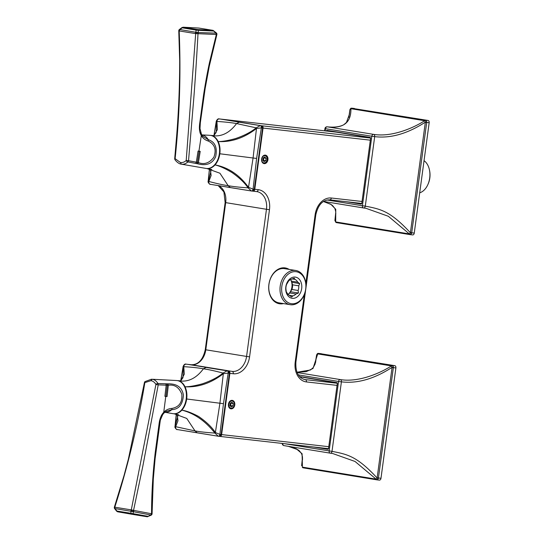 <?xml version="1.0" encoding="UTF-8"?>
<svg xmlns="http://www.w3.org/2000/svg" width="544" height="544" viewBox="0 0 544 544"><rect width="100%" height="100%" fill="white"/><g stroke="black" fill="none" stroke-linecap="round" stroke-linejoin="round"><path stroke-width="0.82" d="M177.174 414.392L177.963 420.73L175.664 426.68C175.481 428.4 176.059 429.366 177.392 429.563L218.273 436.227A2.06 1.38 96.4 0 0 218.314 436.234L214.887 433.065L215.37 432.534L219.919 403.226L186.687 398.99C186.028 403.519 184.423 407.232 181.88 410.142C179.282 412.944 176.474 414.134 173.441 413.712M176.358 414.215L175.345 426.013L175.664 426.68L195.01 430.909L197.227 432.827L177.392 429.563M177.752 416.541L174.991 426.591C174.345 427.339 176.936 430.263 177.269 429.549M183.124 366.452L180.832 380.671M177.514 380.63L177.908 380.684C180.921 381.242 183.294 383.282 185.035 386.791C189.346 386.798 195.133 385.798 202.409 383.799C211.303 380.718 218.164 377.142 222.999 373.062C214.696 370.879 208.162 369.458 203.408 368.798C198.472 367.887 191.93 367.173 183.777 366.67L183.301 367.2L182.954 377.733L180.751 380.746L183.124 366.472C184.035 364.473 185.055 363.705 186.184 364.16L186.184 364.16A2.06 1.38 -83.6 0 0 186.082 364.16M180.798 380.739L184.287 374.17L183.777 366.67C183.96 365.004 184.776 364.174 186.232 364.167A2.06 1.38 -83.6 0 0 186.184 364.16L187.401 364.303A2.06 1.38 -83.6 0 0 187.354 364.296M178.663 414.814L174.372 413.855L186.755 418.438L195.01 430.909C199.852 431.814 206.482 432.534 214.887 433.065C205.312 420.94 194.31 413.304 181.88 410.142C186.313 410.822 191.876 412.916 198.567 416.432C206.258 421.756 211.861 427.128 215.37 432.534L219.912 434.404A2.06 1.38 96.4 0 1 218.314 436.234L219.531 436.37A2.06 1.38 -83.6 0 0 221.122 434.54L229.425 373.306M186.687 398.99C187.252 394.454 186.701 390.388 185.035 386.791C198.376 387.484 211.14 383.132 223.319 373.721L222.999 373.062L227.113 370.831L206.067 367.431L203.408 368.798C196.153 378.57 187.653 382.534 177.908 380.684M229.398 372.334A1.734 1.156 -83.6 0 1 229.439 373.225L228.337 370.967L227.113 370.831A2.06 1.38 96.4 0 1 228.201 373.096L223.319 373.721L219.919 403.226L223.455 403.682L228.201 373.096L229.412 373.232A2.06 1.38 -83.6 0 0 228.324 370.967L206.067 367.431M172.808 413.644A16.68 11.159 -83.6 0 0 172.876 413.658A16.68 11.159 -83.6 0 0 172.951 413.671A16.68 11.159 -83.6 0 0 186.204 398.936A16.68 11.159 -83.6 0 0 177.419 380.616A16.68 11.159 -83.6 0 0 176.616 380.528L152.279 379.263C154.591 379.671 156.468 381.086 157.93 383.506L165.872 383.778L166.192 385.166L164.9 396.311L167.056 396.556L168.32 385.247C174.563 384.329 179.058 387.301 181.812 394.162C182.485 402.24 179.234 406.987 172.047 408.401C168.83 408.578 166.042 409.863 163.696 412.27L162.432 413.841C160.704 416.303 159.569 419.744 159.032 424.177L155.203 452.744C153.388 468.758 151.674 487.73 151.538 513.754L133.559 510.354L142.868 465.97L158.222 384.86L168.32 385.247L167.994 383.853L165.872 383.778M164.485 412.202C167.042 412.583 169.476 411.726 171.782 409.646C178.908 409.312 182.784 404.478 183.41 395.134C182.124 387.389 176.984 383.629 167.994 383.853M165.777 396.413L163.601 413.345L166.151 411.346L171.782 409.646L172.047 408.401M144.425 382.582L144.847 382.636A1.652 0.945 -130 0 1 144.99 381.609A1.652 1.652 0 0 0 144.425 382.582L128.377 459.136L124.12 475.238L114.383 507.103L114.791 507.192C127.826 466.446 137.85 424.932 144.847 382.636L150.906 380.671C152.966 381.031 154.639 382.296 155.931 384.445L131.288 509.884L114.791 507.192L114.58 508.538L116.634 511.183L117.769 511.822A1.652 1.108 99.8 0 1 117.769 511.822A1.652 1.108 99.8 0 1 117.756 511.816L132.736 514.406A1.652 1.108 99.8 0 1 132.729 514.406A1.652 1.108 99.8 0 1 132.722 514.406L117.769 511.822M151.184 515.161L151.184 515.161A1.652 1.04 -112.7 0 0 151.538 513.754L152.082 513.72A1.652 1.652 0 0 1 151.314 515.093L132.267 511.496L131.288 509.884L133.559 510.354A1.652 0.904 -43.7 0 1 132.267 511.496L115.015 508.586L116.899 511.013A1.652 1.224 99.3 0 0 117.756 511.816L131.682 514.087A1.652 1.224 -80.7 0 1 130.832 513.278L132.75 513.72L132.138 514.162A1.652 1.102 -80.2 0 0 133.103 513.672L132.75 513.72M117.014 511.047L130.832 513.278L131.07 511.197A1.652 1.224 -80.7 0 1 131.036 509.959M151.32 513.781A1.652 1.102 -79.3 0 1 150.838 514.944L148.097 516.351L133.103 513.672L133.328 511.571A1.652 1.102 -79.3 0 0 133.756 510.476M148.165 516.44L148.097 516.351A1.652 1.102 -80.2 0 1 147.2 516.766L133.158 514.474A1.652 1.224 99.3 0 0 133.171 514.481A1.652 1.224 99.3 0 0 133.178 514.481L133.158 514.474M213.908 135.517L216.111 132.498L216.458 121.978L216.934 121.441C225.087 121.951 231.628 122.658 236.558 123.57C229.31 133.341 220.81 137.306 211.058 135.463C214.071 136.02 216.451 138.054 218.192 141.562C222.503 141.569 228.29 140.576 235.559 138.57C244.453 135.497 251.321 131.913 256.156 127.833L236.558 123.57L239.224 122.21L260.27 125.603A2.06 1.38 96.4 0 1 261.358 127.874L256.476 128.493L256.156 127.833L260.27 125.603L261.494 125.746L220.599 119.082A2.06 1.38 -83.6 0 0 220.551 119.075A2.06 1.38 -83.6 0 0 220.51 119.068M210.324 169.164L211.12 175.508L208.821 181.451C216.872 183.6 223.319 185.014 228.16 185.688C233.016 186.585 239.639 187.306 248.044 187.843L251.43 190.998A2.06 1.38 -83.6 0 0 251.471 191.005A2.06 1.38 -83.6 0 0 253.069 189.176L248.52 187.313L253.076 158.005L256.476 128.493C244.297 137.904 231.533 142.263 218.192 141.562C219.858 145.16 220.408 149.226 219.837 153.768C219.184 158.29 217.58 162.01 215.036 164.914C212.439 167.722 209.63 168.912 206.598 168.484M248.044 187.843L248.52 187.313C239.306 174.78 228.147 167.321 215.036 164.914C219.626 165.974 225.325 168.545 232.132 172.645C239.428 177.8 244.732 182.866 248.044 187.843M210.909 171.312L208.502 180.792L208.821 181.451C208.638 183.178 209.216 184.137 210.542 184.334L251.43 190.998L230.384 187.598L228.16 185.688L219.912 173.216L206.876 168.524M251.328 190.985L252.688 191.141A2.06 1.38 -83.6 0 0 254.279 189.312L262.568 128.01L261.358 127.874L256.605 158.454L253.069 189.176L254.388 189.326L262.568 128.01A1.734 1.156 -83.6 0 0 262.555 127.112M219.239 118.932A2.06 1.38 96.4 0 1 219.341 118.939L219.341 118.939A2.06 1.38 96.4 0 1 219.388 118.946C217.926 118.946 217.11 119.782 216.934 121.441L217.342 129.703L213.942 135.517L216.281 121.224M256.605 158.454L219.837 153.768M220.619 119.082L219.341 118.939C218.212 118.483 217.192 119.252 216.274 121.251L213.989 135.449M210.671 135.408L211.058 135.463M230.275 187.585L210.542 184.334M209.508 168.987L208.148 181.363C207.502 182.111 210.086 185.035 210.426 184.321M205.965 168.416A16.68 11.159 -83.6 0 0 206.033 168.429A16.68 11.159 -83.6 0 0 206.108 168.443A16.68 11.159 -83.6 0 0 219.361 153.714A16.68 11.159 -83.6 0 0 210.576 135.388A16.68 11.159 -83.6 0 0 209.773 135.306L201.79 134.878M201.974 134.926L201.974 134.926C204.524 135.381 206.625 136.972 208.284 139.706L202.98 136.422L201.545 134.558M199.118 28.104A1.652 1.224 99.3 0 0 199.022 28.084L213.092 30.376A1.652 1.224 -80.7 0 0 212.996 30.362L197.656 29.553A1.652 1.095 93.1 0 1 198.451 30.328L213.71 31.062L215.975 33.143L198.098 32.524L198.451 30.328L196.16 30.097L195.826 32.273L198.098 32.524A1.652 1.095 92.3 0 1 198.22 33.694L195.684 33.619L197.05 32.327A1.652 0.857 57.7 0 1 197.989 33.776L197.989 33.776C197.751 39.304 195.643 75.636 193.63 100.212L188.53 160.711L186.211 160.5C184.409 162.139 182.471 162.806 180.404 162.5L175.12 158.692C179.595 116.137 180.948 73.556 179.18 30.933L195.684 33.619L186.211 160.5A1.652 1.027 47 0 0 187.884 161.922L197.744 163.819C206.394 166.097 212.357 163.737 215.642 156.754C217.525 147.533 215.07 141.848 208.284 139.706L208.202 141.005C214.758 144.214 216.641 149.634 213.84 157.277C209.372 163.098 204.231 164.866 198.424 162.581L200.212 151.334L198.057 151.089L196.336 162.187L188.53 160.711L187.884 161.922C185.851 163.764 183.682 164.512 181.363 164.166L181.213 164.138M198.22 33.694L216.335 34.483L209.515 62.499C206.842 74.746 204.877 86.666 203.68 94.207L199.784 122.774C199.124 127.208 199.308 130.798 200.328 133.545L201.137 135.347C202.783 138.196 205.136 140.08 208.202 141.005M197.744 163.819L198.424 162.581L196.336 162.187L195.67 163.418M182.206 27.601L182.233 27.826A1.652 1.224 99.3 0 1 183.274 27.234L182.029 27.526L179.391 29.498A1.652 1.652 0 0 0 178.772 30.858L179.18 30.933L179.438 29.458L195.826 32.273A1.652 1.224 -80.7 0 0 195.459 33.47M216.376 32.98L216.526 33.109A1.652 1.652 0 0 1 216.866 34.605L216.335 34.483A1.652 1.074 126.1 0 0 216.376 32.98L215.975 33.143L216.131 34.401M179.391 29.492L179.772 29.655A1.652 1.224 99.3 0 0 179.404 30.852M213.71 31.062L213.71 31.062A1.652 1.095 93.1 0 0 212.962 30.382M267.934 159.732A4.291 3.189 99.3 0 0 265.336 155.128A4.291 3.189 99.3 0 0 261.596 159.018A4.291 3.189 99.3 0 0 264.187 163.628A4.291 3.189 99.3 0 0 267.934 159.732M228.439 404.246A4.291 3.189 99.3 0 0 231.03 408.85A4.291 3.189 99.3 0 0 234.777 404.96A4.291 3.189 99.3 0 0 232.179 400.35A4.291 3.189 99.3 0 0 228.439 404.246M289.068 269.389A18.149 13.484 99.3 0 0 285.233 267.927A18.149 13.484 99.3 0 0 268.906 284.328A18.149 13.484 99.3 0 0 279.392 303.756A18.149 13.484 99.3 0 0 283.492 303.593M284.961 267.886A18.149 13.484 -80.7 0 1 288.524 269.3M282.948 303.498A18.149 13.484 -80.7 0 1 279.12 303.708M294.916 279.364L294.216 278.174L292.006 279.038A8.582 6.378 99.3 0 0 288.517 281.132L286.566 284.451A8.582 6.378 99.3 0 0 286.008 286.763A8.582 6.378 99.3 0 0 285.933 289.122L286.246 291.652L287.042 292.971A8.582 6.378 99.3 0 0 289.605 295.508L291.713 297.058L292.862 295.875A8.582 6.378 99.3 0 0 296.024 293.984L298.432 293.026L298.126 290.496A8.582 6.378 99.3 0 0 298.683 288.191A8.582 6.378 99.3 0 0 298.751 285.831L299.683 283.58L297.745 282.173A8.582 6.378 99.3 0 0 294.916 279.364L292.257 278.929M301.682 288.599A10.724 7.97 99.3 0 0 295.195 277.08A10.724 7.97 99.3 0 0 285.838 286.81A10.724 7.97 99.3 0 0 292.325 298.336A10.724 7.97 99.3 0 0 301.682 288.599M297.745 282.173L291.536 281.16A8.582 6.378 -80.7 0 0 291.224 280.616A8.582 6.378 -80.7 0 0 290.435 279.602M299.683 283.58L291.795 282.295L291.536 281.16M291.795 282.295L292.543 284.818L298.751 285.831M298.126 290.496L291.91 289.49A8.582 6.378 -80.7 0 0 292.468 287.178A8.582 6.378 -80.7 0 0 292.543 284.818M298.432 293.026L290.476 291.727L291.91 289.49M290.476 291.727L289.809 292.971L296.024 293.984M292.862 295.875L289.184 295.276M289.809 292.971A8.582 6.378 -80.7 0 1 289.102 293.624A8.582 6.378 -80.7 0 1 288.034 294.331M288.585 294.005A9.901 7.358 99.3 0 0 291.931 287.042A9.901 7.358 99.3 0 0 290.85 280.092M295.786 270.484L284.553 268.654A17.326 12.872 99.3 0 0 268.967 284.308A17.326 12.872 99.3 0 0 278.984 302.852L290.21 304.688A17.326 12.872 -80.7 0 1 280.201 286.137A17.326 12.872 -80.7 0 1 295.786 270.484A17.326 12.872 -80.7 0 1 305.796 289.027A17.326 12.872 -80.7 0 1 290.21 304.688M305.708 289.054A16.17 12.016 -80.7 0 1 291.598 303.729A16.17 12.016 -80.7 0 1 281.819 286.362A16.17 12.016 -80.7 0 1 295.929 271.687A16.17 12.016 -80.7 0 1 305.708 289.054M419.703 192.807A17 11.37 -83.6 0 0 427.802 184.722L428.114 184.028A15.348 10.268 -83.6 0 0 429.617 170.734L429.468 169.993A17 11.37 -83.6 0 0 424.041 160.711M427.802 184.722A17 11.37 -83.6 0 0 429.468 169.993M359.054 203.585A1.652 1.102 96.4 0 1 358.476 203.238L355.354 202.728M361.672 203.762L359.625 203.429M328.392 448.963L326.468 448.65M325.897 448.807A1.652 1.102 96.4 0 1 325.319 448.467L322.198 447.957M313.358 446.957L327.855 449.317L328.508 448.589L337.307 383.527L336.872 382.616L299.574 376.543M282.778 443.51A2.06 1.53 99.3 0 0 283.982 445.618A2.06 1.53 99.3 0 0 284.016 445.624L330.303 453.166M282.254 443.448A2.06 2.06 0 0 0 283.982 445.618L330.337 453.172A2.06 1.53 -80.7 0 0 330.371 453.179L332.69 453.519L355.048 461.475L376.081 479.128L302.416 467.146L302.09 453.737L296.29 448.793L288.334 446.332L297.786 449.67L299.329 450.792L301.614 453.696L302.512 457.096L301.628 465.671L302.573 458.721M302.321 467.112L302.593 467.616M284.709 443.727L332.01 451.357C347.494 454.369 356.871 456.117 377.121 477.972L376.081 479.128L376.87 479.842A1.652 1.224 -80.7 0 1 376.822 479.835A1.652 1.224 -80.7 0 1 376.006 479.142M330.371 453.179A2.06 1.36 -82.5 0 0 330.398 453.179A2.06 1.36 -82.5 0 0 332.01 451.357L341.408 381.847C357.306 383.772 374.197 378.944 392.081 367.363L377.121 477.972L378.338 478.652L376.87 479.842M316.601 354.974L315.574 362.515L316.588 355.062L315.126 364.045L313.188 367.656L310.427 370.002L296.983 372.239L306.088 371.702L313.024 368.451L317.73 353.899L391.32 365.894L392.081 367.363L393.434 367.016L378.338 478.652M376.958 479.849L379.338 480.121A2.06 1.38 -83.6 0 0 379.386 480.128A2.06 1.38 -83.6 0 0 380.977 478.298L395.896 367.948A2.06 1.38 -83.6 0 0 394.815 365.684L318.75 353.41L392.34 365.405L392.741 365.575L391.388 365.928C380.494 373.048 358.544 382.629 340.32 379.583L297.106 372.538M321.218 353.688A2.06 1.38 -83.6 0 0 321.178 353.682L318.077 353.437C317.689 353.233 317.2 353.763 316.588 355.028L317.628 353.906M301.628 465.746L302.573 458.708M392.741 365.575L393.434 367.016M346.637 201.749L361.128 204.109L361.787 203.381L370.58 138.312L370.151 137.408L326.74 130.336M326.76 130.336L326.101 131.063M326.985 199.981L362.42 205.754A2.06 1.53 -80.7 0 0 363.61 207.958A2.06 2.06 0 0 0 363.678 207.971L363.678 207.971A2.06 1.36 -82.5 0 0 363.678 207.971L365.969 208.304L388.321 216.267L409.36 233.92L335.696 221.938L335.75 209.284L330.84 204.245L323.408 201.511L331.065 204.462L332.608 205.584L334.893 208.481L335.791 211.881L334.907 220.463L335.845 213.506M335.6 221.898L334.907 220.463L335.872 222.408L336.512 222.632A1.652 1.224 -80.7 0 1 335.696 221.938M365.956 208.304L363.678 207.971A2.06 1.36 -82.5 0 0 365.289 206.142L374.687 136.639L371.817 136.245L362.42 205.754L365.289 206.142C380.773 209.154 390.15 210.909 410.4 232.764L409.36 233.92L410.142 234.627A1.652 1.224 -80.7 0 1 410.101 234.62A1.652 1.224 -80.7 0 1 409.285 233.927M349.88 109.766L348.854 117.307L349.86 109.854L349.432 114.199L346.467 122.441L343.699 124.794C339.49 126.922 333.982 127.595 327.182 126.813L327.182 126.813A2.06 1.401 -84.7 0 1 327.243 126.82A2.06 1.53 99.3 0 0 325.468 128.69L371.817 136.245A2.06 1.53 -80.7 0 1 373.599 134.368L327.243 126.82C343.325 128.778 351.213 122.74 350.907 108.698L424.667 120.714C413.773 127.833 391.823 137.421 373.599 134.368A2.06 1.36 -84.6 0 1 374.687 136.639C390.585 138.557 407.476 133.729 425.354 122.155L410.4 232.764L411.618 233.437L410.142 234.627M410.237 234.641L412.617 234.906A2.06 1.38 -83.6 0 0 412.665 234.913A2.06 1.38 -83.6 0 0 414.256 233.084L429.175 122.733A2.06 1.38 -83.6 0 0 428.087 120.469L351.574 108.236L426.02 120.36L424.667 120.714L425.354 122.155L426.707 121.802L426.707 122.454L411.618 233.437M351.988 108.195L351.356 108.229C350.968 108.018 350.472 108.548 349.867 109.82L350.907 108.698M334.9 220.531L335.845 213.493M426.02 120.36L426.707 121.802M230.792 402.92L230.792 405.6L230.241 405.926M229.922 405.613L230.241 403.254L231.928 402.24L233.288 403.594L232.968 405.953L231.288 406.96L229.922 405.613M232.091 401.003A3.631 2.7 -80.7 0 1 234.287 404.906A3.631 2.7 -80.7 0 1 231.118 408.197A3.631 2.7 -80.7 0 1 228.922 404.301A3.631 2.7 -80.7 0 1 232.091 401.003M230.792 405.6L232.968 405.953M231.112 403.24L233.288 403.594M263.616 157.644L263.622 160.317L263.072 160.65M262.752 160.33L263.072 157.971L264.751 156.964L266.118 158.318L265.798 160.677L264.119 161.684L262.752 160.33M264.921 155.727A3.631 2.7 -80.7 0 1 267.118 159.623A3.631 2.7 -80.7 0 1 263.949 162.921A3.631 2.7 -80.7 0 1 261.752 159.018A3.631 2.7 -80.7 0 1 264.921 155.727M263.622 160.317L265.798 160.677M263.935 157.957L266.118 158.318M155.931 384.445L155.931 384.445A1.652 0.979 -30.3 0 1 157.93 383.506L158.222 384.86L155.931 384.445M178.772 30.858L179.697 60.874C179.67 88.59 178.425 116.273 175.964 143.908L174.712 158.583L175.12 158.692A1.652 0.891 146.6 0 0 174.978 159.637C174.719 159.589 178.051 163.921 181.302 164.152L206.033 168.429M228.337 370.967L187.449 364.31A2.06 1.38 -83.6 0 0 187.401 364.303L187.462 364.31M220.925 435.282A1.734 1.156 -83.6 0 0 221.15 434.54L229.412 373.232L221.231 434.547L221.612 434.595A2.06 1.38 96.4 0 1 220.014 436.424A2.06 1.38 96.4 0 1 219.973 436.417L219.858 436.356M229.439 373.238L221.15 434.534M218.362 436.234L219.484 436.363A2.06 1.38 -83.6 0 0 219.531 436.37L221.231 434.547M223.455 403.682L219.912 434.404L221.122 434.54M162.425 414.739L162.432 413.841M152.279 379.263L150.906 380.671M166.981 383.819L167.3 385.213L166.008 396.44M114.981 507.341A1.652 1.224 99.3 0 0 115.015 508.586M131.682 514.087L132.07 514.148M132.138 514.162L147.2 516.766M151.15 515.182L147.24 516.773A1.652 1.224 -80.7 0 1 147.24 516.773A1.652 1.224 -80.7 0 1 147.234 516.773M370.335 140.168L262.596 128.003A2.06 1.38 -83.6 0 0 261.48 125.746L239.224 122.21M261.494 125.746L262.677 128.017L254.388 189.326L252.688 191.141A2.06 1.38 -83.6 0 1 252.64 191.134L251.518 191.012M254.082 190.053A1.734 1.156 -83.6 0 0 254.306 189.319M198.934 151.184L201.498 134.368L199.995 128.642L200.335 122.76L205.149 88.509L209.263 66.293L216.866 34.605M200.573 132.586L200.328 133.545M181.363 164.166L180.404 162.5M196.751 163.622L197.424 162.391L199.165 151.212M197.656 29.553L197.2 29.505A1.652 1.224 -80.7 0 0 196.16 30.097L182.233 27.826L179.772 29.655M183.294 27.214L198.499 28.03A1.652 1.108 -86.9 0 0 198.424 28.016A1.652 1.108 -86.9 0 0 198.342 28.016M198.499 28.03L212.996 30.362M183.274 27.234L197.2 29.505M183.219 27.207L199.022 28.084A1.652 1.224 99.3 0 0 198.927 28.07M187.762 364.358L191.352 364.752C198.349 364.752 202.987 359.727 205.258 349.676L205.795 349.785A16.504 12.26 -80.7 0 1 191.4 364.759L232.172 371.402L191.4 364.759A2.142 1.435 -83.6 0 0 191.352 364.752A2.142 1.435 -83.6 0 0 191.304 364.745M218.355 185.633A16.504 12.26 -80.7 0 1 225.692 202.647L205.795 349.785L246.575 356.429L266.465 209.29L225.148 202.538L223.904 191.93L218.232 185.613M261.814 125.848L221.088 119.136L336.396 132.151L370.498 137.707L336.403 132.151A2.06 1.38 -83.6 0 0 336.348 132.144L220.864 119.122A2.06 1.38 96.4 0 1 221.041 119.129A2.06 1.38 96.4 0 1 221.088 119.136L221 119.15M303.246 377.38L303.192 377.373A2.06 1.38 -83.6 0 1 303.239 377.38L337.219 382.915L303.192 377.373A2.06 1.38 -83.6 0 0 303.151 377.366M228.616 371.056L228.759 371.015A2.142 1.435 96.4 0 1 229.888 373.368L221.612 434.595L328.766 446.692M233.301 373.755A2.142 1.435 -83.6 0 0 232.172 371.402A16.504 12.26 99.3 0 0 246.575 356.429L249.574 356.837A18.646 13.852 99.3 0 1 233.301 373.755L229.514 373.32M249.574 356.837L269.47 209.698L266.465 209.29A16.504 12.26 99.3 0 0 256.931 191.631A16.504 12.26 99.3 0 0 256.571 191.576M370.593 138.06L261.97 125.8A2.06 1.38 96.4 0 1 263.058 128.064L254.776 189.285A2.142 1.435 96.4 0 1 253.123 191.189A2.142 1.435 96.4 0 1 253.076 191.182L252.974 191.134M253.062 191.182L256.53 191.576A2.142 1.435 -83.6 0 1 256.489 191.57L253.171 191.196M362.046 201.477L331.316 198.009A2.06 1.38 96.4 0 1 329.718 199.838L361.774 203.456L329.766 199.838M304.504 379.522L337.314 383.268M295.222 361.991L295.902 362.046C295.392 371.98 298.398 377.835 304.919 379.603A16.504 12.26 99.3 0 0 305.361 379.664A2.06 1.38 96.4 0 1 306.449 381.929A18.564 13.79 99.3 0 1 295.222 361.991L304.341 294.549M219.953 436.41L328.494 448.664L220.062 436.424M269.47 209.698A18.646 13.852 99.3 0 0 258.189 189.672L254.402 189.237M331.316 198.009A18.564 13.79 99.3 0 0 315.112 214.853L305.85 283.349M337.056 385.383L306.449 381.929M256.931 191.631L256.53 191.576A2.142 1.435 -83.6 0 0 258.189 189.672M305.912 288.034L315.799 214.907C318.056 204.864 322.701 199.838 329.718 199.838A2.06 1.38 96.4 0 1 329.678 199.832M315.799 214.907L315.112 214.853M332.676 453.519L330.398 453.179A2.06 2.06 0 0 1 330.337 453.172A2.06 1.53 -80.7 0 1 329.14 450.962L338.545 381.46L298.33 374.904M341.408 381.847L338.545 381.46A2.06 1.53 -80.7 0 1 340.32 379.583A2.06 1.36 -84.6 0 1 341.408 381.847M376.781 479.828L303.28 467.854A1.652 1.224 -80.7 0 1 303.232 467.847A1.652 1.224 -80.7 0 1 302.416 467.146M380.977 478.298L377.169 477.85M395.896 367.948L392.088 367.499M394.815 365.684L392.34 365.405A1.652 1.224 99.3 0 0 391.32 365.894M318.75 353.41A1.652 1.224 99.3 0 0 317.73 353.899M299.948 376.938L302.246 377.155M327.182 126.813A2.06 2.06 0 0 0 324.945 128.588L325.468 128.69L325.169 130.886M363.65 207.964A2.06 1.53 -80.7 0 1 363.616 207.958L323.53 201.43L363.576 207.958M410.054 234.614L336.552 222.639A1.652 1.224 -80.7 0 1 336.512 222.632L410.203 234.634M414.256 233.084L410.448 232.635M429.175 122.733L425.367 122.284M428.087 120.469L425.619 120.19A1.652 1.224 99.3 0 0 424.599 120.68M352.029 108.202A1.652 1.224 99.3 0 0 351.002 108.691M329.984 131.424L335.403 131.934M176.276 414.195L174.991 426.591M177.759 416.588L177.092 414.372M177.235 380.61L181.132 380.854M197.118 432.813L218.171 436.213M152.082 513.72L153.299 479.162L155.115 458.578L160.33 420.138L162.697 414.616L163.805 413.236M114.383 507.103A1.652 1.652 0 0 0 114.58 508.538M151.558 379.188L144.99 381.609M164.839 412.264L172.876 413.658M147.24 516.773L133.171 514.481M206.659 168.49L211.813 169.585M210.392 135.381L214.282 135.633M210.916 171.36L210.249 169.143M209.433 168.973L208.148 181.363M202.919 136.354L201.498 134.368M174.712 158.583A1.652 1.652 0 0 0 174.978 159.637M216.335 32.932L213.092 30.376M205.258 349.676L225.148 202.538M295.902 362.046L305.64 290.013M302.593 467.622L379.386 480.128M324.945 128.588L324.646 130.825M410.19 234.634L412.665 234.913M351.982 108.195L354.457 108.474"/></g></svg>

